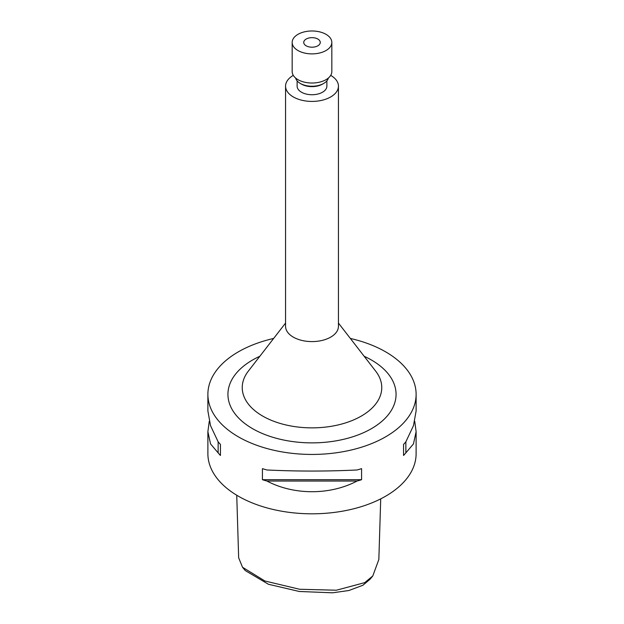 <?xml version="1.0" encoding="UTF-8"?>
<svg xmlns="http://www.w3.org/2000/svg" width="624" height="624" viewBox="0 0 624 624"><rect width="100%" height="100%" fill="white"/><g stroke="black" fill="none" stroke-linecap="round" stroke-linejoin="round"><path stroke-width="0.94" d="M236.738 495.238L238.657 557.77L242.51 567.263L264.911 581.006L299.629 589.267L336.383 590.218L364.72 582.644L372.793 575.952L378.846 559.486L380.718 498.865M372.793 575.952L370.055 579.244L362.887 585.273L348.917 590.507L332.592 592.8L299.325 591.482L268.406 584.259L245.24 570.554L242.51 567.263M306.158 45.802A8.26 4.774 180 0 1 303.74 42.432A8.26 4.774 180 0 1 308.841 38.025A8.26 4.774 180 0 1 317.842 39.055A8.26 4.774 180 0 1 320.26 42.432A8.26 4.774 180 0 1 315.159 46.839A8.26 4.774 180 0 1 306.158 45.802M330.712 75.364A26.442 15.265 180 0 1 338.442 86.151A26.442 15.265 180 0 1 322.117 100.253A26.442 15.265 180 0 1 293.303 96.938A26.442 15.265 180 0 1 285.558 86.151A26.442 15.265 180 0 1 293.288 75.364M338.442 86.151L338.442 326.329A26.442 15.265 180 0 1 322.117 340.431A26.442 15.265 180 0 1 293.303 337.124A26.442 15.265 180 0 1 285.558 326.329L285.558 86.151M328.364 78.047A16.528 9.539 180 0 1 323.684 83.452L322.514 84.123A14.875 8.588 180 0 1 301.486 84.123L300.316 83.452A16.528 9.539 180 0 1 295.636 78.047M326.875 80.863L326.875 86.151A14.875 8.588 180 0 1 317.694 94.084A14.875 8.588 180 0 1 301.486 92.219A14.875 8.588 180 0 1 297.125 86.151L297.125 80.863M323.684 83.452A16.528 9.539 180 0 1 300.316 83.452L301.486 84.123M326.024 34.336A19.828 11.45 180 0 1 331.828 42.432A19.828 11.45 180 0 1 319.589 53.009A19.828 11.45 180 0 1 297.976 50.528A19.828 11.45 180 0 1 292.172 42.432A19.828 11.45 180 0 1 304.411 31.855A19.828 11.45 180 0 1 326.024 34.336M331.828 42.432L331.828 71.573A19.828 11.45 180 0 1 319.589 82.15A19.828 11.45 180 0 1 297.976 79.669A19.828 11.45 180 0 1 292.172 71.573L292.172 42.432M414.742 421.325L416.114 431.683L413.455 443.929L405.865 452.852A104.114 60.107 180 0 1 403.556 455.473L403.556 444.413A104.114 60.107 0 0 0 405.865 441.792L413.455 425.708L416.114 410.959L416.114 394.337A104.114 60.107 0 0 0 385.616 351.835A104.114 60.107 0 0 0 350.36 338.458M357.037 481.049C330.065 495.269 293.935 495.269 266.963 481.049A104.114 60.107 180 0 1 262.423 479.708L262.423 468.647A104.114 60.107 0 0 0 266.963 469.981C296.985 471.416 327.015 471.416 357.037 469.981A104.114 60.107 0 0 0 361.577 468.647L361.577 479.708A104.114 60.107 180 0 1 357.037 481.049L266.963 481.049M273.64 338.458A104.114 60.107 0 0 0 207.886 394.337L207.886 410.959L210.545 425.708L218.135 441.792A104.114 60.107 0 0 0 220.444 444.413L220.444 455.473A104.114 60.107 180 0 1 218.135 452.852L210.545 443.929L207.886 431.683L207.886 453.703A104.114 60.107 0 0 0 238.384 496.205A104.114 60.107 0 0 0 351.842 509.239A104.114 60.107 0 0 0 416.114 453.703L416.114 431.683M207.886 394.337A104.114 60.107 0 0 0 238.384 436.839A104.114 60.107 0 0 0 351.842 449.865A104.114 60.107 0 0 0 416.114 394.337M207.886 431.683L209.258 421.325M405.865 441.792L405.865 452.852M403.556 444.413L403.556 455.473M361.577 479.708L262.423 479.708M218.135 452.852L218.135 441.792M220.444 455.473L220.444 444.413M285.558 323.068L248.321 371.147A69.755 40.271 0 0 0 262.673 416.068A69.755 40.271 0 0 0 351.562 420.763A69.755 40.271 0 0 0 375.679 371.147L338.442 323.068M364.151 356.265A84.068 48.539 180 0 1 371.444 360.017A84.068 48.539 180 0 1 371.444 428.657A84.068 48.539 180 0 1 252.556 428.657A84.068 48.539 180 0 1 259.849 356.265"/></g></svg>
